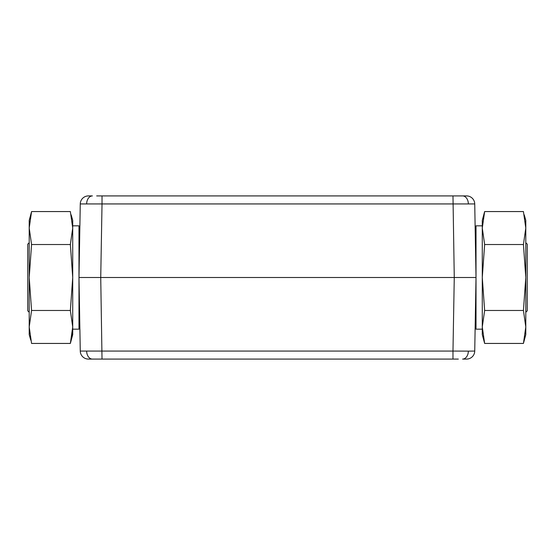 <?xml version="1.0" encoding="UTF-8"?>
<svg xmlns="http://www.w3.org/2000/svg" width="555" height="555" viewBox="0 0 555 555"><rect width="100%" height="100%" fill="white"/><g stroke="black" fill="none" stroke-linecap="round" stroke-linejoin="round"><path stroke-width="0.83" d="M482.281 225.829L482.281 329.171L476.017 329.171L476.017 225.829L482.281 225.829M482.281 228.043L482.281 220.391L484.647 211.559L482.281 228.043L484.647 211.559L523.427 211.559L525.793 228.043L523.427 244.526L484.647 244.526L482.281 228.043L482.281 277.5L484.647 244.526M523.427 244.526L525.793 277.5L523.427 310.474L525.793 326.957L525.793 334.609L523.427 343.441L484.647 343.441L482.281 326.957L484.647 310.474L482.281 277.5L482.281 334.609L484.647 343.441M524.239 214.854L525.793 220.391L525.793 326.957L523.427 343.441M523.427 310.474L484.647 310.474M78.983 225.829L78.983 329.171L72.719 329.171L72.719 225.829L78.983 225.829M29.207 228.043L29.207 220.391L31.573 211.559L29.207 228.043L31.573 211.559L70.353 211.559L72.719 228.043L70.353 244.526L31.573 244.526L29.207 228.043L29.207 277.5L31.573 244.526M71.165 340.146L72.719 326.957L72.719 334.609L70.353 343.441L31.573 343.441L29.207 326.957L31.573 310.474L29.207 277.5L29.207 334.609L30.761 340.146M71.165 214.854L72.719 220.391L72.719 277.5L70.353 310.474L31.573 310.474M70.353 244.526L72.719 277.5L72.719 326.957L70.353 343.441M70.353 310.474L72.719 326.957M29.207 312.285L27.75 310.828L27.75 244.172L29.207 242.715M79.566 310.828L78.983 310.828M79.566 244.172L78.983 244.172M525.793 242.715L527.25 244.172L527.25 310.828L525.793 312.285M475.434 244.172L476.017 244.172M475.434 310.828L476.017 310.828M458.333 359.085L88.425 359.085A8.159 8.159 0 0 1 80.267 351.065L78.983 277.5L80.267 203.935L102.023 203.935L100.732 277.5L102.023 359.085L96.667 359.085L102.023 359.085M452.977 195.915L466.575 195.915A8.159 8.159 0 0 1 474.733 203.935L102.023 203.935L102.023 195.915L96.667 195.915L452.977 195.915L454.267 277.5L78.983 277.5M468.358 351.128L474.733 351.065A8.159 8.159 0 0 1 466.575 359.085L462.592 359.085A8.159 5.772 90 0 0 468.358 351.128L452.977 351.065L454.267 277.5L476.017 277.5L474.733 351.065M88.425 359.085A8.159 8.159 0 0 1 80.267 351.065L452.977 351.065L452.977 359.085M96.667 195.915L102.023 195.915M474.733 203.935L476.017 277.5M88.425 195.915A8.159 8.159 0 0 0 80.267 203.935A8.159 8.159 0 0 1 88.425 195.915L92.407 195.915A8.159 5.772 90 0 0 86.642 203.872M200.799 359.085L204.948 359.085M199.599 359.085L205.579 359.085M204.483 359.085L206.411 359.085M220.973 359.085L227.918 359.085M288.794 359.085L291.763 359.085M360.382 359.085L363.442 359.085M354.25 359.085L357.808 359.085M354.374 359.085L356.164 359.085M86.642 351.128A8.159 5.772 90 0 0 92.407 359.085M462.592 195.915A8.159 5.772 90 0 1 468.358 203.872"/></g></svg>
